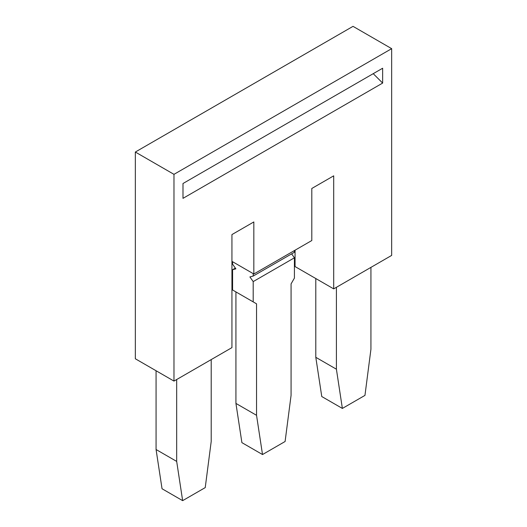 <?xml version="1.0" encoding="UTF-8"?>
<svg xmlns="http://www.w3.org/2000/svg" width="527" height="527" viewBox="0 0 527 527"><rect width="100%" height="100%" fill="white"/><g stroke="black" fill="none" stroke-linecap="round" stroke-linejoin="round"><path stroke-width="0.79" d="M231.939 234.581L231.939 347.622L173.976 381.087L173.976 174.345L391.666 48.662L391.666 255.404L333.703 288.875L333.703 175.834L311.806 188.475L311.806 240.529L253.836 274L253.836 221.939L231.939 234.581M391.666 48.662L353.024 26.35L135.334 152.033L135.334 358.775L173.976 381.087M382.648 83.075L182.994 198.35L182.994 183.508L382.648 68.233L382.648 83.075L373.228 73.675M135.334 152.033L173.976 174.345M231.939 261.352L253.836 274M295.061 250.2L295.061 266.563L333.703 288.875M256.544 415.309L262.512 454.544L285.1 441.501L291.069 395.382L291.069 283.888L294.415 278.091L294.415 257.802L253.197 281.596L253.197 301.885L256.544 303.822L256.544 415.309L235.931 403.412L241.9 442.64L262.512 454.544M156.071 370.751L156.071 449.518L176.683 461.415L182.645 500.65L205.234 487.607L211.202 441.488L211.202 359.598M176.683 461.415L176.683 379.526M315.798 278.533L315.798 357.306L321.766 396.535L342.372 408.432L336.404 369.203L336.404 287.307M253.197 301.885L232.585 289.988L232.585 269.699L235.365 268.098M253.197 281.596L249.897 276.925L253.197 276.062L253.197 273.625M232.585 261.728L232.585 264.165L235.885 268.836L232.585 269.699M256.544 303.822L235.931 291.918L235.931 403.412M253.197 276.062L294.415 252.268L294.415 250.569M291.635 253.869L294.415 257.802M156.071 449.518L162.039 488.753L182.645 500.65M342.372 408.432L364.961 395.395L370.929 349.269L370.929 267.38M315.798 357.306L336.404 369.203"/></g></svg>
